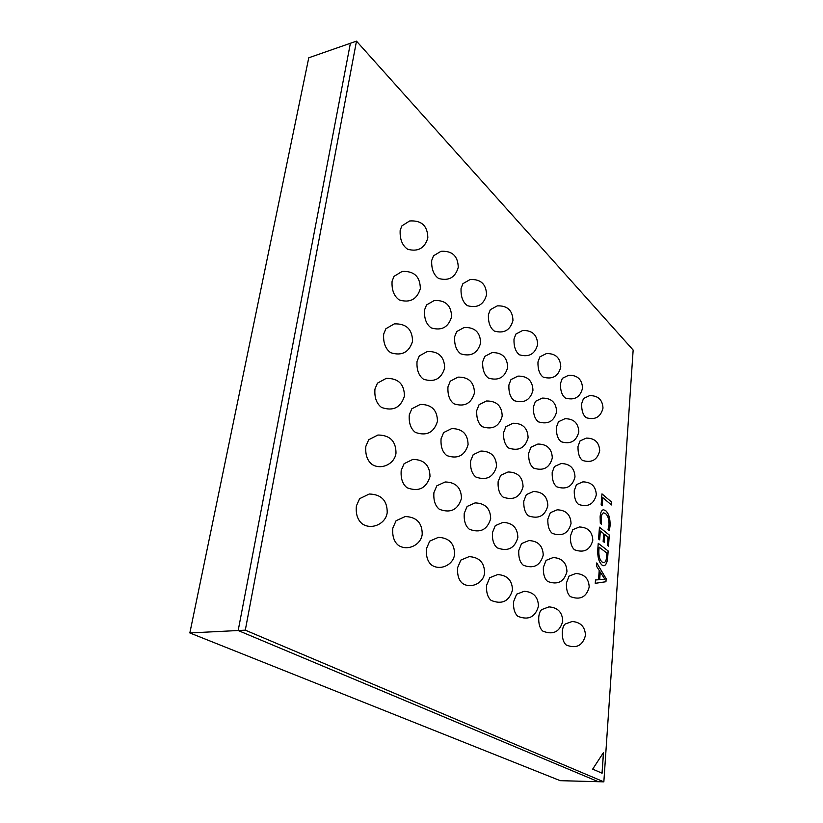 <?xml version="1.0" encoding="UTF-8"?>
<svg xmlns="http://www.w3.org/2000/svg" width="823" height="823" viewBox="0 0 823 823"><rect width="100%" height="100%" fill="white"/><g stroke="black" fill="none" stroke-linecap="round" stroke-linejoin="round"><path stroke-width="1.23" d="M356.4 505.898L359.62 498.666L369.27 494.016C381.286 494.366 387.263 500.528 387.211 512.513C385.925 523.788 371.595 530.321 362.243 523.85C357.573 519.992 355.629 514.015 356.4 505.898M392.818 528.109L396.079 520.712L405.214 516.546C416.52 516.967 422.189 522.842 422.22 534.168C421.119 545.073 407.334 551.503 398.301 545.268C393.991 541.678 392.16 535.958 392.818 528.109M426.468 548.622L429.709 541.133L438.381 537.357C449.07 537.841 454.471 543.458 454.584 554.198C453.648 564.773 440.346 571.08 431.622 565.062C427.61 561.697 425.892 556.225 426.468 548.622M457.629 567.623L460.839 560.093L469.089 556.646C479.233 557.181 484.408 562.562 484.582 572.777C483.79 583.034 470.951 589.217 462.495 583.394C458.761 580.246 457.146 574.989 457.629 567.623M486.588 585.287L489.726 577.746L497.606 574.577C507.277 575.154 512.235 580.318 512.472 590.07C509.139 601.325 502.04 604.782 491.177 600.44C487.7 597.477 486.167 592.426 486.588 585.287M513.562 601.726L516.618 594.206L524.158 591.284C533.397 591.891 538.17 596.86 538.458 606.191C535.31 617.137 528.459 620.511 517.914 616.314C514.653 613.526 513.202 608.66 513.562 601.726M538.746 617.085C539.127 613.454 540.114 610.964 541.709 609.606L548.941 606.89C557.809 607.518 562.407 612.312 562.737 621.272C559.763 631.92 553.138 635.202 542.871 631.138C539.816 628.505 538.448 623.824 538.746 617.085M562.315 631.457C562.675 627.805 563.632 625.336 565.175 624.029L572.129 621.509C580.647 622.157 585.091 626.787 585.462 635.387C582.643 645.757 576.234 648.966 566.234 645.016C563.374 642.526 562.058 638.01 562.315 631.457M365.865 446.282L368.694 439.76L377.911 435.028C389.948 435.12 395.976 441.159 395.997 453.144C394.742 463.905 381.306 470.303 372.119 464.481C367.233 460.643 365.155 454.584 365.865 446.282M401.213 470.375L404.093 463.678L412.848 459.409C424.174 459.594 429.894 465.334 429.987 476.651C426.242 488.399 418.588 492.092 407.035 487.751C402.54 484.171 400.595 478.379 401.213 470.375M433.906 492.668L436.797 485.848L445.14 481.969C455.849 482.227 461.291 487.71 461.456 498.429C457.927 509.869 450.562 513.48 439.359 509.283C435.192 505.939 433.371 500.405 433.906 492.668M464.234 513.346L467.114 506.454L475.087 502.904C485.241 503.234 490.446 508.48 490.673 518.665C487.339 529.796 480.231 533.335 469.357 529.271C465.489 526.144 463.781 520.836 464.234 513.346M492.452 532.584L495.281 525.65L502.915 522.389C512.595 522.77 517.574 527.81 517.862 537.522C514.704 548.365 507.842 551.811 497.267 547.881C493.677 544.929 492.072 539.837 492.452 532.584M518.768 550.525L521.545 543.581L528.87 540.567C538.119 540.989 542.902 545.844 543.231 555.124C540.248 565.689 533.602 569.053 523.315 565.236C519.961 562.459 518.449 557.552 518.768 550.525M543.375 567.304L546.081 560.37L553.118 557.572C561.975 558.025 566.594 562.706 566.954 571.604C564.125 581.892 557.696 585.184 547.676 581.46C544.538 578.836 543.098 574.115 543.375 567.304M566.419 583.013L569.043 576.11L575.833 573.497C584.34 573.991 588.795 578.507 589.196 587.046C586.501 597.087 580.266 600.296 570.493 596.665C567.551 594.185 566.193 589.638 566.419 583.013M374.959 389.042L377.438 383.158L386.244 378.364C398.291 378.199 404.35 384.125 404.432 396.13C400.708 407.694 393.085 411.469 381.574 407.467C376.502 403.651 374.3 397.509 374.959 389.042M409.278 414.864L411.829 408.784L420.234 404.432C431.561 404.381 437.301 410.019 437.455 421.335C433.947 432.61 426.592 436.313 415.42 432.425C410.759 428.876 408.712 423.012 409.278 414.864M441.066 438.782L443.648 432.559L451.683 428.598C462.392 428.639 467.855 434.019 468.081 444.718C464.758 455.726 457.66 459.337 446.786 455.572C442.496 452.239 440.583 446.642 441.066 438.782M470.602 461.003L473.184 454.677L480.889 451.055C491.053 451.179 496.269 456.312 496.536 466.476C493.389 477.217 486.527 480.745 475.961 477.083C471.98 473.955 470.19 468.596 470.602 461.003M498.121 481.712L500.672 475.324L508.069 471.98C517.749 472.165 522.749 477.093 523.068 486.774C520.074 497.246 513.439 500.693 503.141 497.123C499.448 494.191 497.771 489.047 498.121 481.712M523.809 501.032L526.329 494.613L533.438 491.516C542.676 491.763 547.48 496.506 547.84 505.744C545.001 515.97 538.571 519.334 528.531 515.856C525.095 513.079 523.521 508.141 523.809 501.032M547.851 519.128L550.32 512.698L557.171 509.818C566.018 510.106 570.648 514.673 571.039 523.521C568.333 533.499 562.099 536.781 552.315 533.386C549.095 530.763 547.614 526.01 547.851 519.128M570.401 536.092L572.808 529.662L579.423 526.977C587.92 527.306 592.375 531.72 592.807 540.217C590.225 549.949 584.165 553.159 574.619 549.836C571.615 547.357 570.205 542.779 570.401 536.092M383.693 334.056L385.884 328.727L394.299 323.881C406.325 323.48 412.395 329.303 412.539 341.339C409.041 352.45 401.747 356.225 390.627 352.676C385.411 348.88 383.096 342.666 383.693 334.056M417.035 361.441L419.298 355.906L427.374 351.503C438.69 351.236 444.441 356.76 444.646 368.087C441.344 378.95 434.277 382.654 423.454 379.187C418.67 375.638 416.531 369.722 417.035 361.441M447.969 386.861L450.284 381.162L458.02 377.129C468.719 376.975 474.192 382.242 474.459 392.941C471.322 403.568 464.481 407.19 453.936 403.795C449.523 400.482 447.537 394.834 447.969 386.861M476.754 410.502L479.068 404.69L486.516 400.986C496.66 400.924 501.896 405.965 502.205 416.109C499.222 426.489 492.586 430.018 482.319 426.715C478.235 423.598 476.383 418.187 476.754 410.502M503.594 432.548L505.908 426.664L513.068 423.238C522.728 423.259 527.738 428.083 528.099 437.733C525.249 447.877 518.819 451.333 508.799 448.093C505.024 445.161 503.285 439.976 503.594 432.548M528.685 453.164L530.969 447.218L537.882 444.05C547.1 444.132 551.914 448.772 552.305 457.979C549.599 467.896 543.355 471.26 533.571 468.092C530.053 465.324 528.428 460.345 528.685 453.164M552.192 472.474L554.445 466.507L561.111 463.555C569.948 463.688 574.577 468.164 574.999 476.97C572.417 486.65 566.347 489.942 556.801 486.835C553.519 484.222 551.976 479.439 552.192 472.474M574.259 490.611L576.47 484.624L582.91 481.866C591.387 482.052 595.862 486.362 596.305 494.818C593.836 504.283 587.941 507.482 578.61 504.437C575.544 501.958 574.094 497.349 574.259 490.611M392.087 281.168L394.032 276.343L402.097 271.456C414.072 270.849 420.152 276.569 420.337 288.636C417.045 299.356 410.039 303.131 399.309 299.973C393.97 296.187 391.563 289.922 392.087 281.168M424.514 310.004L426.53 304.952L434.287 300.498C445.562 300.025 451.323 305.467 451.58 316.804C448.453 327.297 441.653 331 431.18 327.893C426.283 324.365 424.061 318.398 424.514 310.004M454.625 336.782L456.693 331.566L464.162 327.482C474.83 327.132 480.313 332.307 480.611 343.016C477.638 353.293 471.034 356.915 460.818 353.869C456.312 350.557 454.245 344.868 454.625 336.782M482.679 361.739L484.778 356.39L491.979 352.625C502.092 352.378 507.328 357.326 507.678 367.459C504.838 377.531 498.429 381.059 488.44 378.076C484.284 374.959 482.36 369.517 482.679 361.739M508.881 385.03L510.98 379.588L517.924 376.111C527.553 375.957 532.574 380.699 532.954 390.328C530.249 400.173 524.014 403.63 514.262 400.688C510.404 397.756 508.614 392.54 508.881 385.03M533.397 406.84L535.485 401.326L542.192 398.095C551.389 398.013 556.204 402.57 556.626 411.747C554.044 421.386 547.984 424.75 538.448 421.86C534.857 419.102 533.181 414.092 533.397 406.84M556.389 427.291L558.457 421.736L564.938 418.722C573.754 418.701 578.384 423.084 578.826 431.869C576.357 441.293 570.462 444.574 561.142 441.735C557.799 439.122 556.214 434.307 556.389 427.291M578.003 446.508L580.03 440.933L586.305 438.103C594.762 438.145 599.226 442.373 599.71 450.788C597.344 460.006 591.593 463.215 582.478 460.417C579.351 457.938 577.859 453.308 578.003 446.508M400.173 230.275L401.902 225.883L409.628 220.976C421.541 220.173 427.61 225.811 427.847 237.909C424.73 248.279 418.002 252.054 407.632 249.235C402.2 245.47 399.721 239.154 400.173 230.275M431.715 260.418L433.515 255.809L440.984 251.313C452.208 250.655 457.969 256.015 458.246 267.372C455.284 277.546 448.73 281.24 438.597 278.462C433.618 274.944 431.324 268.926 431.715 260.418M461.055 288.462L462.907 283.678L470.118 279.542C480.735 279.018 486.218 284.11 486.558 294.819C483.729 304.798 477.35 308.419 467.423 305.672C462.845 302.38 460.726 296.64 461.055 288.462M488.42 314.623L490.302 309.695L497.267 305.878C507.349 305.467 512.585 310.333 512.966 320.466C510.26 330.239 504.057 333.778 494.345 331.072C490.117 327.976 488.142 322.482 488.42 314.623M513.994 339.076L515.898 334.045L522.636 330.507C532.234 330.188 537.244 334.848 537.656 344.467C535.073 354.044 529.035 357.501 519.529 354.836C515.61 351.905 513.768 346.658 513.994 339.076M537.964 361.976L539.867 356.873L546.39 353.581C555.556 353.345 560.36 357.82 560.802 366.986C558.333 376.358 552.449 379.732 543.149 377.099C539.507 374.342 537.779 369.301 537.964 361.976M560.463 383.487L562.356 378.323L568.672 375.247C577.448 375.093 582.077 379.393 582.55 388.147C580.174 397.334 574.433 400.626 565.329 398.023C561.944 395.41 560.319 390.565 560.463 383.487M581.635 403.723L583.497 398.517L589.618 395.626C598.043 395.544 602.508 399.69 603.002 408.074C600.728 417.066 595.132 420.275 586.213 417.714C583.044 415.234 581.522 410.574 581.635 403.723M606.16 578.744L605.944 581.738L595.245 583.332L595.492 579.999L598.516 579.752L599.206 570.442L596.531 566.214L596.778 562.922L606.16 578.744L605.944 581.738M592.683 769.124L602.086 773.219L603.506 752.5L592.683 769.124M603.845 781.85L633.154 350.042L356.493 41.15L245.295 630.161L603.845 781.85L598.3 781.706L238.176 630.521L598.3 781.706L560.247 780.677L189.846 632.949L308.769 57.785L350.392 43.269L238.176 630.521L350.392 43.269L356.493 41.15M602.055 565.113C598.835 562.088 597.416 556.842 597.796 549.363L598.249 543.324L608.156 550.968L607.703 557.161C607.353 562.232 606.088 565.103 603.917 565.792L602.055 565.113M600.337 531L599.679 539.857L598.578 539.003L599.463 527.183L609.298 535.032L608.495 546.174L607.425 545.34L608.022 537.09L604.802 534.538L604.236 542.285L603.146 541.431L603.722 533.685L600.337 531L599.628 539.816M601.171 518.099L601.387 524.21L600.306 523.325L600.121 516.813C600.451 512.503 601.562 510.137 603.434 509.725L605.728 510.661C608.855 513.634 610.306 518.696 610.08 525.825L609.329 530.598L608.032 529.549L609.02 524.992C609.154 519.539 608.012 515.754 605.594 513.614L603.722 512.832C602.292 513.11 601.448 514.869 601.171 518.099L601.335 524.158M602.837 497.658L602.22 505.795L601.14 504.89L601.973 493.872L611.654 502.112L611.448 504.952L602.837 497.658L602.179 505.754M245.295 630.161L189.846 632.949M602.035 773.198L603.444 752.603M605.893 581.738L595.245 583.322M596.768 563.004L606.109 578.744M600.255 572.006L599.648 579.536L604.854 579.258L600.255 572.006L599.7 579.536M604.082 579.176L604.843 579.33M598.249 543.365L608.156 550.968M608.094 550.978L607.703 557.161M607.652 557.171C607.302 562.212 606.047 565.082 603.887 565.792M599.134 547.141L598.846 550.299C598.547 556.05 599.669 559.979 602.189 562.109L603.917 562.747C605.502 562.232 606.407 560.103 606.633 556.327L606.87 553.087L599.134 547.141L598.897 550.299C598.599 556.039 599.72 559.979 602.241 562.099L603.917 562.747M599.463 527.234L609.298 535.032M609.246 535.032L608.444 546.133M604.185 542.244L604.802 534.538M603.413 509.725L605.728 510.661M605.677 510.661C608.804 513.634 610.255 518.696 610.028 525.835L610.08 525.825M610.028 525.835L609.287 530.568M603.722 512.832L603.67 512.842C602.241 513.12 601.397 514.869 601.119 518.109M601.973 493.913L611.654 502.112M611.602 502.112L611.407 504.911"/></g></svg>

